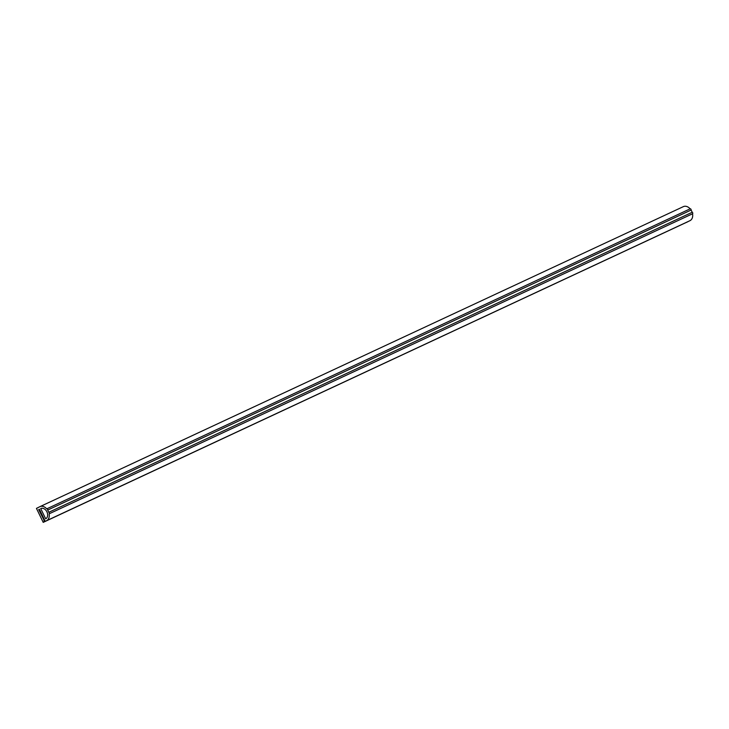<?xml version="1.0" encoding="UTF-8"?>
<svg xmlns="http://www.w3.org/2000/svg" width="729" height="729" viewBox="0 0 729 729"><rect width="100%" height="100%" fill="white"/><g stroke="black" fill="none" stroke-linecap="round" stroke-linejoin="round"><path stroke-width="1.09" d="M39.822 506.71L36.45 508.386L43.211 522.365L44.533 521.126L38.701 509.58L39.375 509.243L45.234 521.353L46.583 520.688A7.764 5.65 -115 0 0 49.125 513.817A0.829 0.601 -115 0 0 48.734 512.323A7.764 5.65 -115 0 0 47.649 510.09A0.829 0.601 -115 0 0 46.729 508.86A7.764 5.65 -115 0 0 39.922 506.655A7.764 5.65 -115 0 0 39.822 506.71M40.724 508.569L45.681 518.82A5.695 4.146 -115 0 0 46.929 511.895A5.695 4.146 -115 0 0 40.797 508.532A5.695 4.146 -115 0 0 40.724 508.569L40.87 508.505M45.234 521.353L689.999 220.659A7.764 5.65 -115 0 0 692.55 213.788A0.829 0.601 -115 0 0 692.158 212.303A7.764 5.65 -115 0 0 691.074 210.061A0.829 0.601 -115 0 0 690.153 208.831A7.764 5.65 -115 0 0 683.346 206.635A7.764 5.65 -115 0 0 683.246 206.681L40.022 506.619M43.211 522.365L687.966 221.652M44.56 521.691L687.976 221.671M44.396 521.372L45.08 521.053M44.533 521.126L45.007 520.907M44.259 521.089L44.943 520.77M43.95 520.433L44.633 520.114M44.086 520.196L44.56 519.968M43.813 520.16L44.496 519.841M38.701 509.58L39.384 509.261M49.125 513.817L692.55 213.788M48.734 512.323L692.158 212.303M47.649 510.09L691.074 210.061M46.729 508.86L690.153 208.831M46.583 520.688L689.999 220.659M39.922 506.655L683.346 206.635"/></g></svg>
